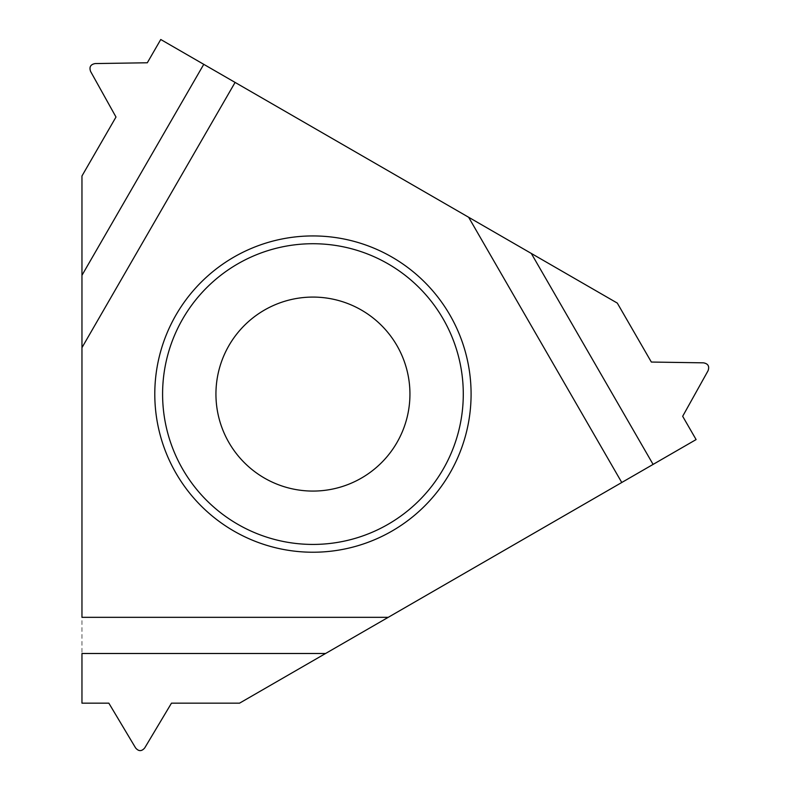 <?xml version="1.0" encoding="UTF-8"?>
<svg xmlns="http://www.w3.org/2000/svg" width="790" height="790" viewBox="0 0 790 790"><rect width="100%" height="100%" fill="white"/><g stroke="black" fill="none" stroke-linecap="round" stroke-linejoin="round"><path stroke-width="0.59" stroke-dasharray="3.95 2.96" d="M617.306 303.093L160.755 39.5L147.315 62.775L95.205 63.565A5.333 5.333 0 0 0 90.623 71.495L115.992 117.029L81.963 175.982L81.963 703.159L108.842 703.159L135.584 747.903A5.333 5.333 0 0 0 144.738 747.903L171.479 703.159L239.548 703.159L696.108 439.576L682.669 416.291L708.038 370.767A5.333 5.333 0 0 0 703.465 362.837L651.345 362.047L617.306 303.093M215.937 394.082A97.002 97.002 0 0 1 312.939 297.079A97.002 97.002 0 0 1 409.941 394.082A97.002 97.002 0 0 1 312.939 491.074A97.002 97.002 0 0 1 215.937 394.082"/><path stroke-width="1.19" d="M468.628 217.25L621.769 482.493L388.236 617.326L696.108 439.576L682.669 416.291L708.038 370.767C709.647 366.313 708.117 363.667 703.465 362.837L651.345 362.047L617.306 303.093L531.295 253.432L653.093 464.401L696.108 439.576L682.669 416.291L708.038 370.767C709.647 366.313 708.117 363.667 703.465 362.837L651.345 362.047L617.306 303.093L235.094 82.417L531.295 253.432M81.963 275.305L81.963 347.659L235.094 82.417L203.761 64.336L81.963 275.305L81.963 175.982L81.963 617.326L388.236 617.326L325.569 653.498L81.963 653.498L81.963 703.159L108.842 703.159L135.584 747.903C138.635 751.517 141.686 751.517 144.738 747.903L171.479 703.159L239.548 703.159L325.569 653.498L239.548 703.159L171.479 703.159L144.738 747.903C141.686 751.517 138.635 751.517 135.584 747.903L108.842 703.159L81.963 703.159L81.963 653.498M471.087 394.082A158.148 158.148 0 0 0 312.939 235.934A158.148 158.148 0 0 0 154.791 394.082A158.148 158.148 0 0 0 312.939 552.23A158.148 158.148 0 0 0 471.087 394.082M203.761 64.336L160.755 39.5L147.315 62.775L95.205 63.565C90.544 64.405 89.013 67.051 90.623 71.495L115.992 117.029L81.963 175.982L115.992 117.029L90.623 71.495C89.013 67.051 90.544 64.405 95.205 63.565L147.315 62.775L160.755 39.5L235.094 82.417M463.286 394.082A150.347 150.347 0 0 1 312.939 544.429A150.347 150.347 0 0 1 162.592 394.082A150.347 150.347 0 0 1 312.939 243.725A150.347 150.347 0 0 1 463.286 394.082M215.937 394.082A97.002 97.002 0 0 0 312.939 491.074A97.002 97.002 0 0 0 409.941 394.082A97.002 97.002 0 0 0 312.939 297.079A97.002 97.002 0 0 0 215.937 394.082A97.002 97.002 0 0 0 312.939 491.074A97.002 97.002 0 0 0 409.941 394.082A97.002 97.002 0 0 0 312.939 297.079A97.002 97.002 0 0 0 215.937 394.082M325.569 653.498L388.236 617.326M621.769 482.493L653.093 464.401M81.963 347.659L81.963 617.326"/></g></svg>
